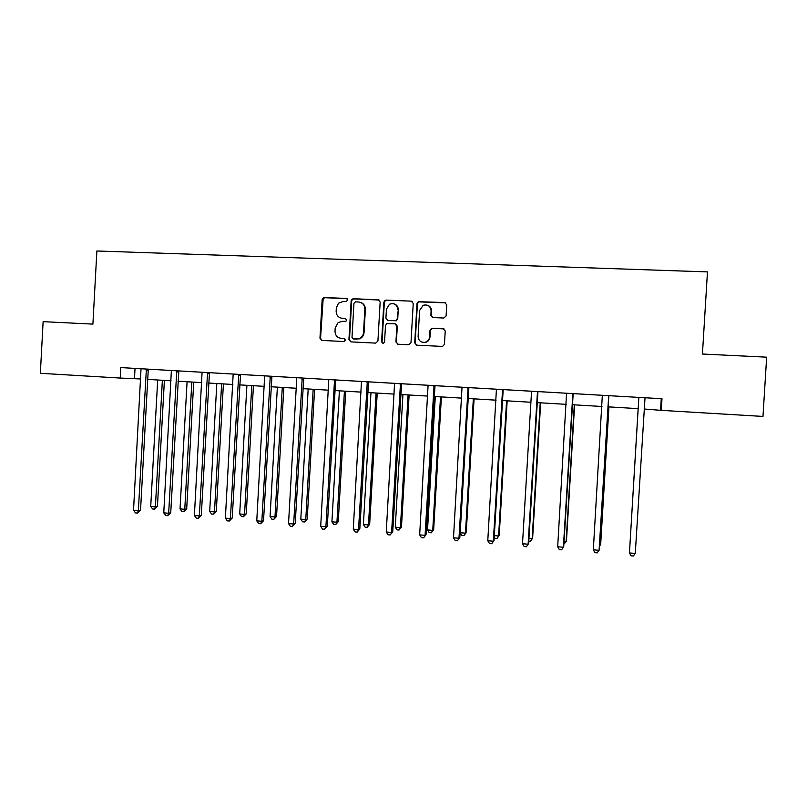 <?xml version="1.0" encoding="UTF-8"?>
<svg xmlns="http://www.w3.org/2000/svg" width="807" height="807" viewBox="0 0 807 807"><rect width="100%" height="100%" fill="white"/><g stroke="black" fill="none" stroke-linecap="round" stroke-linejoin="round"><path stroke-width="1.21" d="M347.797 300.022L346.425 298.449L324.343 297.531L322.588 298.388L322.154 299.589L319.965 338.173L321.912 340.423L343.964 341.522L345.507 340.09L344.135 338.516L341.27 338.375C337.255 337.75 335.167 335.349 335.006 331.163L335.187 327.935L338.143 322.578L342.239 321.368L345.961 321.267L346.657 320.056L345.275 318.483L342.41 318.351C338.395 317.756 336.307 315.355 336.146 311.169L336.327 307.941L338.456 303.261L343.389 301.344L346.253 301.465L347.797 300.022M347.081 298.64L324.928 297.712L323.173 298.57L320.55 338.284L321.953 340.423M345.275 318.483L342.41 318.351M443.81 318.029L446.1 315.93L446.745 304.834L444.707 302.554L418.278 301.687L416.997 303.583L414.717 342.884L416.735 345.174L442.569 346.425L444.445 344.357L445.222 330.971L443.184 328.671L431.624 328.227L429.99 330.255L429.606 336.872C429.243 339.797 427.649 341.623 424.835 342.35C420.679 342.531 418.44 340.524 418.107 336.317L419.61 310.433L423.201 305.288C427.881 304.229 430.524 306.105 431.109 310.927L430.867 315.255L432.895 317.544L443.81 318.029M120.223 378.059L40.35 373.298L43.124 321.66L92.906 324.111L96.87 250.987L707.467 271.898L702.433 354.031L766.65 357.178L762.978 416.432L661.276 410.36L661.992 398.729L120.798 367.578L120.223 378.059L140.731 378.977M380.168 302.03L378.18 299.77L353.375 298.741L351.913 299.256L351.156 300.809L348.937 339.616L350.904 341.875L375.689 343.116L377.918 341.058L380.168 302.03M386.109 300.103L411.237 301.152L413.245 303.422L410.975 342.693L408.705 344.771L397.942 344.226L395.934 341.946L396.852 326.068L394.855 323.799L386.856 323.617L385.494 325.544L384.546 342.037L383.396 343.439L381.58 341.886L383.87 302.191L384.929 300.416L386.109 300.103L411.237 301.152M644.036 408.998L661.276 410.36M147.731 379.401L171.064 380.793M178.004 381.207L201.77 382.619M208.65 383.032L232.86 384.475M239.669 384.878L264.333 386.351M271.071 386.755L296.199 388.248M302.867 388.651L328.459 390.174M335.056 390.568L361.132 392.121M367.659 392.515L394.23 394.098M400.665 394.482L427.74 396.096M434.095 396.479L461.685 398.123M467.959 398.497L496.073 400.171M502.257 400.544L530.905 402.249M537.008 402.612L566.191 404.347M572.203 404.711L601.951 406.486M607.873 406.839L638.186 408.645M537.482 391.566L528.111 544.211L522.512 543.726L531.49 392.394L531.258 391.213L528.746 391.072L661.992 398.729M661.256 398.708L660.57 409.976M120.798 367.578L296.522 377.706M302.211 378.029L293.657 524.025L288.533 523.582L296.734 378.826L296.522 377.696L294.222 377.565L338.264 380.107L335.934 379.966L335.601 381.065L327.319 526.204L325.897 526.8L320.702 526.346L328.792 379.552M335.934 379.976L462.038 387.239M462.038 387.229L531.268 391.224M135.031 368.406L134.476 378.604M148.549 369.182L150.707 369.303L148.549 369.182L148.236 370.242L140.549 510.155L138.35 510.649L133.528 510.236L141.033 368.749M341.311 318.21L342.965 318.503M340.604 338.304L341.27 338.375M344.609 338.617L341.825 338.476M379.058 300.012L353.9 298.923L352.447 299.437L351.691 300.991L349.471 339.727L350.894 341.875M355.504 301.858L353.95 303.301L352.003 337.387L353.375 338.97L358.984 338.728C361.697 337.598 363.211 335.53 363.523 332.534L364.855 309.192C364.693 304.975 362.585 302.575 358.54 301.989L355.504 301.858M360.638 302.423C363.765 303.593 365.349 305.903 365.369 309.353L364.038 332.655C363.725 335.641 362.212 337.709 359.498 338.839L353.91 339.081M412.175 301.425L411.671 301.223M395.581 323.97L397.306 326.21L396.388 342.057L397.821 344.216M386.583 300.285L385.403 300.597L384.344 302.363L382.064 341.997L382.992 343.479M397.801 309.595C397.074 304.511 394.3 302.726 389.468 304.239L386.442 309.101L385.917 318.16L387.915 320.429L395.904 320.601L397.276 318.674L398.255 309.757C398.255 306.942 396.973 305.026 394.431 303.987M398.255 309.757L397.73 318.826L396.358 320.752L388.389 320.571M427.922 305.389C430.323 306.499 431.513 308.395 431.503 311.099L431.251 315.406L432.411 317.464M422.586 342.319L425.239 342.45C428.053 341.734 429.637 339.908 430 336.983L429.606 336.872M443.981 328.863L432.017 328.368L430.383 330.376L430 336.983M445.716 302.857L418.692 301.868L417.411 303.765L415.141 342.985L416.563 345.154M157.688 379.996L150.727 506.403L155.398 506.796L157.446 506.332L164.396 380.39M157.446 506.332L154.47 509.136L155.398 506.796L162.368 380.268M154.47 509.136L152.604 508.975L150.727 506.403M146.38 369.051L138.35 510.649L137.412 513.06L135.485 512.899L133.528 510.236M140.549 510.155L137.412 513.06M187.083 381.741L180.032 508.894L184.763 509.298L186.699 508.813L193.73 382.145M186.699 508.813L183.784 511.648L184.763 509.298L191.824 382.024M183.784 511.648L181.898 511.487L180.032 508.894M216.821 383.517L209.689 511.416L214.48 511.82L216.296 511.335L223.408 383.91M216.296 511.335L213.441 514.18L214.48 511.82L221.622 383.809M213.441 514.18L211.535 514.019L209.689 511.416M176.783 370.806L168.653 513.262L163.771 512.838L171.377 370.494M178.831 370.917L170.731 512.748L168.653 513.262L167.664 515.683L165.717 515.512L163.771 512.838M170.731 512.748L167.664 515.683M207.56 372.572L199.329 515.895L194.396 515.471L202.083 372.259M209.487 372.683L201.286 515.37L199.329 515.895L198.29 518.336L196.313 518.165L194.396 515.471M201.286 515.37L198.29 518.336M246.912 385.312L239.699 513.968L244.541 514.382L246.246 513.877L253.438 385.706M246.246 513.877L243.452 516.742L244.541 514.382L251.774 385.605M243.452 516.742L241.525 516.581L239.699 513.968M238.721 374.367L230.388 518.568L225.385 518.144L233.173 374.055M240.516 374.468L232.214 518.033L230.388 518.568L229.289 521.019L227.281 520.848L225.385 518.144M232.214 518.033L229.289 521.019M277.376 387.128L270.073 516.551L274.975 516.964L276.549 516.45L283.832 387.511M276.549 516.45L273.825 519.345L274.975 516.964L282.289 387.421M273.825 519.345L271.868 519.173L270.073 516.551M270.264 376.183L261.831 521.282L256.767 520.848L264.656 375.86M271.929 376.284L263.526 520.727L261.831 521.282L260.661 523.733L258.643 523.561L256.767 520.848M263.526 520.727L260.661 523.733M308.193 388.964L300.799 519.163L305.762 519.587L307.215 519.052L314.589 389.347M307.215 519.052L304.562 521.968L305.762 519.587L313.166 389.267M304.562 521.968L302.585 521.806L300.799 519.163M303.735 378.11L295.221 523.45L293.657 524.025L292.437 526.487L290.389 526.315L288.533 523.582M295.221 523.45L292.437 526.487M339.394 390.83L331.909 521.806L336.933 522.23L338.254 521.685L345.719 391.203M338.254 521.685L335.672 524.631L336.933 522.23L344.428 391.133M335.672 524.631L333.664 524.459L331.909 521.806M334.552 379.885L325.897 526.8L324.606 529.271L322.528 529.099L320.702 526.346M327.319 526.204L324.606 529.271M370.968 392.706L363.392 524.479L368.476 524.913L369.667 524.348L377.222 393.08M369.667 524.348L367.155 527.324L368.476 524.913L376.062 393.019M367.155 527.324L365.127 527.153L363.392 524.479M367.306 381.772L358.53 529.604L353.274 529.15L361.475 381.439M368.547 381.842L359.811 528.999L358.53 529.604L357.178 532.095L355.08 531.914L353.274 529.15M359.811 528.999L357.178 532.095M402.935 394.613L395.259 527.193L400.403 527.627L401.462 527.052L409.119 394.986M401.462 527.052L399.021 530.048L400.403 527.627L408.09 394.926M399.021 530.048L396.973 529.876L395.259 527.193M400.474 383.678L391.587 532.449L386.26 531.995L394.562 383.345M401.573 383.749L392.727 531.833L390.164 534.95L388.046 534.769L386.26 531.995M392.727 531.833L390.164 534.95M435.296 396.55L427.528 529.937L432.734 530.381L433.652 529.785L441.399 396.913M433.652 529.785L431.291 532.812L432.734 530.381L440.511 396.862M431.291 532.812L429.203 532.63L427.528 529.937M434.065 385.615L425.067 535.334L419.67 534.87L428.083 385.272M435.013 385.675L426.056 534.698L423.574 537.845L421.425 537.664L419.67 534.87M426.056 534.698L423.574 537.845M468.05 398.497L460.182 532.711L465.457 533.165L466.234 532.549L474.082 398.86M466.234 532.549L463.944 535.606L465.457 533.165L473.336 398.819M463.944 535.606L461.846 535.424L460.182 532.711M468.09 387.572L458.971 538.259L453.504 537.785L462.028 387.229M468.887 387.622L459.808 537.593L457.418 540.781L455.239 540.589L453.504 537.785M459.808 537.593L457.418 540.781M494.288 535.616L498.595 535.979L499.22 535.354L507.169 400.837M499.22 535.354L497.021 538.43L498.595 535.979L506.574 400.797M497.021 538.43L494.883 538.249L494.207 537.109M502.559 389.559L493.319 541.215L487.781 540.73L496.426 389.206M503.195 389.599L494.005 540.539L491.695 543.747L489.486 543.555L487.781 540.73M494.005 540.539L491.695 543.747M528.928 538.562L532.146 538.834L532.63 538.188L540.67 402.834M532.63 538.188L530.502 541.295L532.146 538.834L540.226 402.804M530.502 541.295L528.777 541.144M537.956 391.597L528.635 543.514L526.416 546.753L524.177 546.561L522.512 543.726M528.635 543.514L526.416 546.753M564.022 541.547L566.121 541.719L566.453 541.063L574.604 404.852M563.871 544.15L566.121 541.719L574.312 404.832M572.859 393.604L563.367 547.247L557.687 546.753L566.554 393.241M573.172 393.624L563.72 546.531L561.601 549.799L559.332 549.607L557.687 546.753M599.571 544.564L600.529 544.654L600.701 543.968L608.952 406.899M599.48 546.107L600.529 544.654L608.821 406.889M608.7 395.672L599.087 550.313L593.327 549.819L602.325 395.299M608.841 395.682L599.278 549.587L597.241 552.886L594.941 552.684L593.327 549.819M629.793 547.186L638.145 408.645L629.793 547.136M638.68 397.73L638.791 398.597L638.67 397.73M635.28 553.431L633.354 556.013L631.024 555.811L629.45 552.936L638.791 398.587L629.45 552.936L635.28 553.431L645.025 397.76M346.97 298.63L346.425 298.449M320.55 338.284L319.965 338.173M322.739 299.77L322.154 299.589M324.928 297.712L324.343 297.531M349.471 339.727L348.937 339.616M351.691 300.991L351.156 300.809M353.9 298.923L353.375 298.741M356.936 339.233L356.412 339.122M364.038 332.655L363.523 332.534M365.369 309.353L364.855 309.192M146.249 369.354L148.417 369.475M146.067 370.12L148.236 370.242M176.652 371.109L178.7 371.22M176.471 371.876L178.508 371.997M207.429 372.874L209.346 372.985M207.248 373.651L209.164 373.762M238.59 374.67L240.375 374.781M238.398 375.457L240.193 375.558M270.133 376.496L271.788 376.587M269.942 377.283L271.596 377.373M302.07 378.332L303.593 378.422M301.879 379.129L303.402 379.209M334.411 380.198L335.793 380.279M334.209 380.995L335.601 381.065M367.155 382.084L368.406 382.155M366.963 382.881L368.204 382.952M400.322 383.991L401.422 384.061M400.121 384.798L401.22 384.858M433.914 385.928L434.862 385.988M433.712 386.745L434.66 386.795M467.939 387.895L468.736 387.935M467.737 388.712L468.534 388.752M502.408 389.882L503.043 389.912M502.196 390.699L502.842 390.739M323.173 298.57L322.588 298.388M352.447 299.437L351.913 299.256M359.498 338.839L358.984 338.728"/></g></svg>
